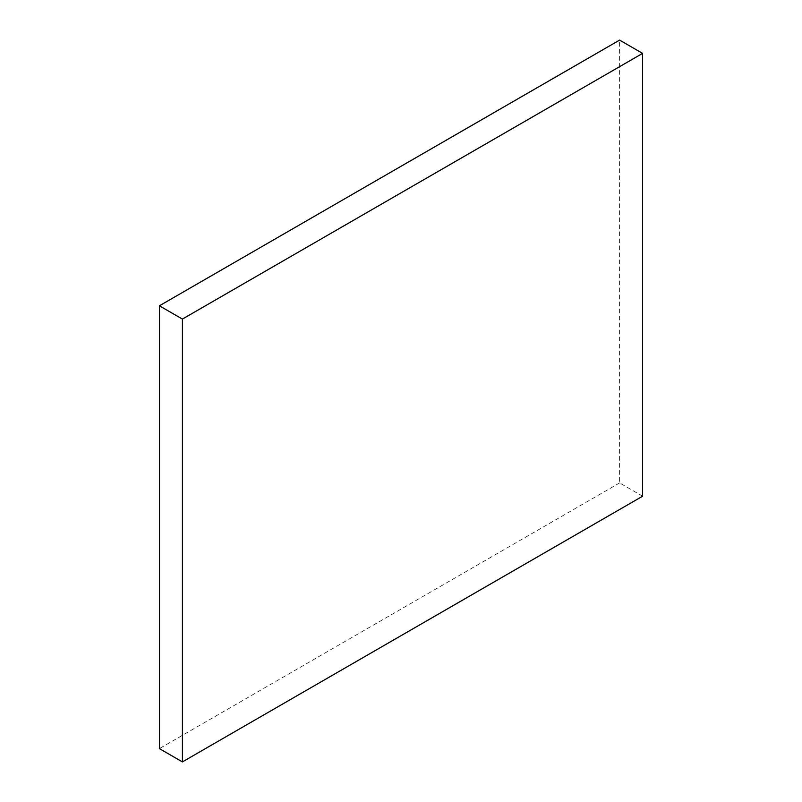 <?xml version="1.0" encoding="UTF-8"?>
<svg xmlns="http://www.w3.org/2000/svg" width="802" height="802" viewBox="0 0 802 802"><rect width="100%" height="100%" fill="white"/><g stroke="black" fill="none" stroke-linecap="round" stroke-linejoin="round"><path stroke-width="0.6" stroke-dasharray="4.01 3.01" d="M642.602 496.207L619.595 482.924L619.595 40.1M619.595 482.924L159.397 748.617"/><path stroke-width="1.2" d="M619.595 40.1L159.397 305.793L182.405 319.076L642.602 53.383L619.595 40.1M182.405 319.076L182.405 761.9L159.397 748.617L159.397 305.793M182.405 761.9L642.602 496.207L642.602 53.383"/></g></svg>
